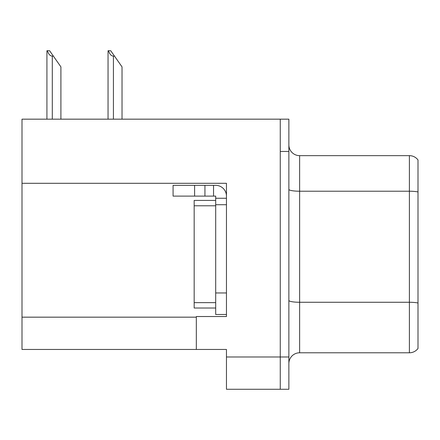 <?xml version="1.0" encoding="UTF-8"?>
<svg xmlns="http://www.w3.org/2000/svg" width="440" height="440" viewBox="0 0 440 440"><rect width="100%" height="100%" fill="white"/><g stroke="black" fill="none" stroke-linecap="round" stroke-linejoin="round"><path stroke-width="0.66" d="M226.457 204.721L226.457 292.958L215.694 292.958L215.694 314.479L226.457 314.479L226.457 292.958L226.457 316.525L196.328 316.525L196.328 349.454L22 349.454L22 183.304L226.457 183.304L226.457 204.721L215.694 204.721L215.694 196.114L204.936 196.114L204.936 185.35L215.694 185.35A10.764 10.764 0 0 1 226.457 196.119M196.328 349.454L226.457 349.454L226.457 389.268L280.264 389.268L280.264 356.989L280.264 389.268L288.871 389.268L288.871 356.989L280.264 356.989L280.264 119.169L22 119.169L22 183.304M418 159.957A10.764 10.764 0 0 0 409.393 155.65A10.764 10.764 0 0 1 418 159.957L418 348.486A10.764 10.764 0 0 1 409.393 352.786L299.629 352.786A10.764 10.764 0 0 0 288.871 363.55M280.264 119.169L288.871 119.169L288.871 151.454L280.264 151.454L280.264 356.989L226.457 356.989M418 192.715L418 348.486M288.871 151.454L288.871 356.989M418 191.966A10.764 1.87 180 0 0 409.393 191.219L409.393 155.65L299.629 155.65A10.764 10.764 0 0 1 288.871 144.887A10.764 10.764 0 0 0 299.629 155.65L299.629 352.786M108.543 50.732L110.726 50.732L114.493 56.111L113.421 56.111C111.199 55.941 109.571 54.148 108.543 50.732L108.042 50.732L108.042 119.169M122.029 119.169L122.029 66.875L114.493 56.111M47.421 50.732L49.605 50.732L53.372 56.111L52.3 56.111C50.078 55.941 48.45 54.148 47.421 50.732L46.921 50.732L46.921 119.169M60.907 119.169L60.907 66.875L53.372 56.111M194.601 196.114L194.601 185.35L173.08 185.35L173.08 196.114L204.936 196.114M194.601 185.35L204.936 185.35M215.694 314.479L226.457 314.479M213.543 196.114L213.543 185.35M226.457 198.264L215.694 198.264M215.694 292.958L215.694 200.415L194.172 200.415L194.172 308.022L215.694 308.022M22 317.168L196.328 317.168M418 303.017A10.764 1.87 180 0 0 409.393 302.269L409.393 191.219L299.629 191.219A10.764 1.87 0 0 1 288.871 189.349M409.393 352.786L409.393 302.269L299.629 302.269A10.764 1.87 0 0 1 288.871 300.405M113.421 119.169L113.421 56.111M52.3 119.169L52.3 56.111M194.172 302.643L215.694 302.643M194.172 205.794L215.694 205.794"/></g></svg>
